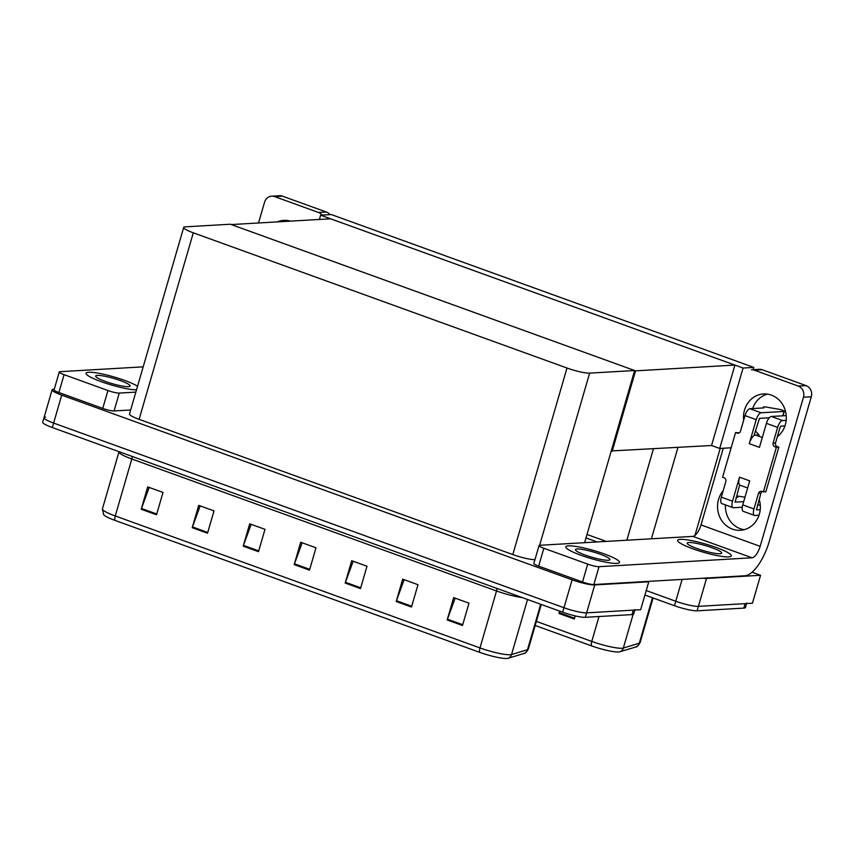 <?xml version="1.0" encoding="UTF-8"?>
<svg xmlns="http://www.w3.org/2000/svg" width="854" height="854" viewBox="0 0 854 854"><rect width="100%" height="100%" fill="white"/><g stroke="black" fill="none" stroke-linecap="round" stroke-linejoin="round"><path stroke-width="1.28" d="M720.21 448.425L694.932 535.469M752.054 572.212L760.562 575.286L752.449 603.212L698.412 606.351A17.646 2.669 -163.8 0 1 675.77 601.248L646.222 590.552L675.77 601.248A17.646 2.669 -163.8 0 0 698.412 606.351L745.115 603.639A17.646 2.669 -163.8 0 0 746.759 603.031M760.562 575.286L706.525 578.425A17.646 2.669 -163.8 0 1 702.863 578.211M597.17 541.948L586.004 537.903M586.997 534.465L606.223 541.415M320.624 215.176L743.076 368.031L753.783 367.412L331.331 214.557L320.624 215.176L319.385 219.446M753.783 367.412L753.132 369.665M611.261 450.944L711.553 445.5L719.708 448.457L730.416 447.827M743.076 368.031L719.708 448.457M612.179 451.275L635.547 370.849L231.253 224.57L330.615 218.795L734.92 365.074L711.553 445.5M635.547 370.849L734.92 365.074M647.748 581.414L648.773 581.787L640.66 609.713L586.623 612.852A17.646 2.669 -163.8 0 1 563.982 607.738L53.61 423.072A17.646 2.669 -163.8 0 1 44.002 417.723A17.646 2.669 -163.8 0 1 45.646 417.115M648.773 581.787L594.736 584.926A17.646 2.669 -163.8 0 1 572.095 579.813L61.723 395.146A17.646 2.669 -163.8 0 1 52.115 389.798A17.646 2.669 -163.8 0 1 53.759 389.189L54.282 389.157M634.629 370.519L230.334 224.228L185.339 226.844A17.646 2.669 16.2 0 0 183.685 227.463A17.646 2.669 16.2 0 0 193.303 232.811L567.003 368.021A17.646 2.669 16.2 0 0 589.634 373.134L634.629 370.519L584.616 542.674M183.685 227.463L129.488 413.998A17.646 2.669 16.2 0 0 139.106 419.346L512.806 554.566A17.646 2.669 16.2 0 0 534.946 559.69M559.797 611.165L559.231 612.681A4.708 1.825 109.9 0 0 558.986 613.46L574.283 619.001L575.18 615.894M559.658 611.112L558.986 613.46M635.814 646.969A5.882 5.668 -106.8 0 0 639.294 643.211A23.538 3.555 16.2 0 0 640.105 642.614C638.119 645.827 636.732 647.257 635.931 646.926A21.179 3.202 -163.8 0 1 635.814 646.969L619.865 651.783A21.179 3.202 -163.8 0 1 591.448 645.848L535.18 625.48M746.609 603.554L745.467 607.493A17.646 2.669 -163.8 0 1 743.813 608.112L697.11 610.823A17.646 2.669 -163.8 0 1 674.479 605.71L644.919 595.024M634.97 609.521A17.646 2.669 -163.8 0 1 633.316 610.14L586.623 612.852A17.646 2.669 -163.8 0 1 563.982 607.738L53.61 423.072A17.646 2.669 -163.8 0 1 44.002 417.723L52.115 389.798M462.494 625.491L468.985 603.159L453.677 597.619L447.186 619.961L462.494 625.491M455.15 598.152L447.443 619.182A4.708 1.825 109.9 0 0 447.186 619.961M411.489 607.045L417.98 584.702L402.682 579.161L396.192 601.504L411.489 607.045M404.145 579.695L396.448 600.725A4.708 1.825 109.9 0 0 396.192 601.504M360.495 588.587L366.985 566.245L351.688 560.715L345.197 583.058L360.495 588.587M353.15 561.249L345.454 582.279A4.708 1.825 109.9 0 0 345.197 583.058M156.517 514.781L163.007 492.438L147.699 486.908L141.209 509.251L156.517 514.781M149.172 487.442L141.465 508.472A4.708 1.825 109.9 0 0 141.209 509.251M207.511 533.238L214.002 510.895L198.704 505.354L192.214 527.697L207.511 533.238M200.167 505.888L192.46 526.918A4.708 1.825 109.9 0 0 192.214 527.697M258.506 551.684L264.996 529.341L249.699 523.812L243.209 546.154L258.506 551.684M251.161 524.345L243.465 545.375A4.708 1.825 109.9 0 0 243.209 546.154M309.5 570.141L315.991 547.798L300.693 542.258L294.203 564.601L309.5 570.141M302.156 542.792L294.459 563.821A4.708 1.825 109.9 0 0 294.203 564.601M524.025 653.459A5.882 5.668 -106.8 0 0 527.505 649.713A23.538 3.555 16.2 0 0 528.316 649.104C526.331 652.317 524.943 653.758 524.142 653.417A21.179 3.202 -163.8 0 1 524.025 653.459L508.066 658.285A21.179 3.202 -163.8 0 1 479.66 652.339L114.938 520.374A21.179 3.202 -163.8 0 1 103.644 514.706L102.437 508.835A23.538 3.555 16.2 0 0 115.258 515.965A5.882 2.284 109.9 0 0 114.938 520.374M634.821 610.055L633.668 613.994A17.646 2.669 -163.8 0 1 632.024 614.602L585.321 617.325A17.646 2.669 -163.8 0 1 562.69 612.211L52.318 427.544A17.646 2.669 -163.8 0 1 42.7 422.196L44.002 417.723M137.547 386.264A27.947 4.227 16.2 0 0 113.411 376.774A27.947 4.227 16.2 0 0 88.677 372.269A27.947 4.227 16.2 0 0 86.062 373.23A27.947 4.227 16.2 0 0 105.725 383.232A27.947 4.227 16.2 0 0 136.523 389.819A27.947 4.227 16.2 0 1 105.725 383.232A27.947 4.227 16.2 0 1 86.062 373.23A27.947 4.227 16.2 0 1 88.677 372.269A27.947 4.227 16.2 0 1 113.411 376.774A27.947 4.227 16.2 0 1 137.547 386.264M107.935 390.524A8.828 1.334 16.2 0 0 119.25 393.086L114.062 410.955A8.828 1.334 -163.8 0 1 102.747 408.404L107.935 390.524L64.082 374.66L58.883 392.53A8.828 1.334 -163.8 0 1 54.08 389.862L59.268 371.981A8.828 1.334 16.2 0 0 64.082 374.66M102.747 408.404L58.883 392.53M114.062 410.955L130.662 409.995M285.065 221.442A23.538 21.403 86.7 0 1 287.702 220.535M271.689 196.174L279.504 195.715A8.828 8.028 86.7 0 1 282.45 196.153L274.625 196.601A8.828 8.028 -93.3 0 0 271.689 196.174A8.828 8.028 -93.3 0 0 264.548 202.217L258.516 222.979M322.075 215.091A8.828 8.028 -93.3 0 0 318.489 212.475L326.313 212.016L282.45 196.153M326.313 212.016A8.828 8.028 86.7 0 1 329.9 214.632M318.489 212.475L274.625 196.601M277.24 221.891A23.538 21.403 86.7 0 1 283.774 220.364A23.538 21.403 86.7 0 1 290.435 221.122M143.194 366.846L60.1 371.682A8.828 1.334 16.2 0 0 59.268 371.981M135.85 392.114L119.25 393.086M743.674 420.189A23.538 21.403 86.7 0 1 763.54 393.961A23.538 21.403 86.7 0 1 771.397 395.114A23.538 21.403 86.7 0 1 786.054 414.062A23.538 21.403 86.7 0 1 777.332 436.757M616.898 563.394A27.947 4.227 16.2 0 0 619.513 562.423A27.947 4.227 16.2 0 0 599.209 552.207A27.947 4.227 16.2 0 0 568.454 545.866A27.947 4.227 16.2 0 0 565.839 546.827A27.947 4.227 16.2 0 0 586.143 557.043A27.947 4.227 16.2 0 0 616.898 563.394A27.947 4.227 16.2 0 0 619.513 562.423A27.947 4.227 16.2 0 0 599.209 552.207A27.947 4.227 16.2 0 0 568.454 545.866A27.947 4.227 16.2 0 0 565.839 546.827A27.947 4.227 16.2 0 0 586.143 557.043A27.947 4.227 16.2 0 0 616.898 563.394M728.686 556.893A27.947 4.227 16.2 0 0 731.302 555.922A27.947 4.227 16.2 0 0 710.998 545.717A27.947 4.227 16.2 0 0 680.243 539.365A27.947 4.227 16.2 0 0 677.628 540.336A27.947 4.227 16.2 0 0 697.942 550.542A27.947 4.227 16.2 0 0 728.686 556.893A27.947 4.227 16.2 0 0 731.302 555.922A27.947 4.227 16.2 0 0 710.998 545.717A27.947 4.227 16.2 0 0 680.243 539.365A27.947 4.227 16.2 0 0 677.628 540.336A27.947 4.227 16.2 0 0 697.942 550.542A27.947 4.227 16.2 0 0 728.686 556.893M758.704 436.17L759.067 434.942A23.538 21.403 86.7 0 1 755.438 430.651M754.103 435.23L754.851 435.188M755.811 435.124L759.067 434.942M587.712 564.12A8.828 1.334 16.2 0 0 599.028 566.682L593.829 584.552A8.828 1.334 -163.8 0 1 582.513 581.99L587.712 564.12L543.849 548.257L538.66 566.127A8.828 1.334 -163.8 0 1 533.857 563.448L539.045 545.578A8.828 1.334 16.2 0 0 543.849 548.257M582.513 581.99L538.66 566.127M593.829 584.552L744.869 575.777A35.302 13.696 109.9 0 0 769.273 541.415L811.3 396.758L803.475 397.217L760.156 546.336A11.764 4.569 -70.1 0 1 752.022 557.79L599.028 566.682M744.197 529.683A23.538 21.403 86.7 0 1 725.398 504.895M752.662 408.564A23.538 21.403 86.7 0 1 767.479 394.121M759.281 369.312A8.828 8.028 86.7 0 1 762.227 369.739L754.402 370.198A8.828 8.028 -93.3 0 0 751.456 369.761L759.281 369.312M803.475 397.217A8.828 8.028 -93.3 0 0 798.255 386.072L806.08 385.613L762.227 369.739M806.08 385.613A8.828 8.028 86.7 0 1 811.3 396.758M798.255 386.072L754.402 370.198M759.163 499.312A23.538 21.403 86.7 0 1 740.311 530.302A23.538 21.403 86.7 0 1 719.634 516.713A23.538 21.403 86.7 0 1 723.189 490.698M723.274 448.243L700.995 524.932L760.156 546.336M752.022 557.79L692.861 536.387L539.867 545.279A8.828 1.334 16.2 0 0 539.045 545.578M692.861 536.387A11.764 4.569 109.9 0 0 700.995 524.932M766.422 423.349A7.056 2.743 -70.1 0 1 771.311 416.474L782.531 420.531A7.056 2.743 109.9 0 0 777.642 427.406L766.422 423.349L759.452 447.368L749.246 443.674L756.228 419.656L745.008 415.599L740.461 431.238A2.946 2.679 86.7 0 1 737.109 433.106L735.572 432.551L739.276 432.861M771.311 416.474L786.224 415.61M762.323 437.472L755.918 435.166A8.828 3.427 109.9 0 0 753.986 435.636A8.828 3.427 109.9 0 0 749.246 443.674M753.986 435.636L759.484 418.375L769.262 417.798M745.008 415.599A7.056 2.743 -70.1 0 1 749.887 408.724L761.106 412.781L784.004 411.457L782.734 415.813M761.106 412.781A7.056 2.743 109.9 0 0 756.228 419.656M760.263 504.97L757.466 505.13M753.954 508.952A7.056 2.743 109.9 0 0 754.488 515.421L743.268 511.354A7.056 2.743 -70.1 0 1 742.734 504.885L753.954 508.952L758.501 493.313A2.946 2.679 86.7 0 1 761.864 491.445L765.835 491.851L778.816 447.176L777.289 446.621A2.946 2.679 86.7 0 1 775.549 442.906L780.086 427.267L780.908 426.125L784.975 425.879M732.54 501.202A7.056 2.743 109.9 0 0 733.074 507.671L721.854 503.604A7.056 2.743 -70.1 0 1 721.32 497.145L732.54 501.202L739.511 477.183L749.716 480.877L742.734 504.885M739.511 477.183A8.828 3.427 109.9 0 0 739.671 484.944A8.828 3.427 109.9 0 0 740.183 485.275L747.656 487.976M733.074 507.671A7.056 2.743 109.9 0 0 733.522 507.735L742.243 507.223M735.006 502.099L743.674 501.65M735.145 502.141L739.671 484.944M756.42 509.849L760.946 493.174A2.946 2.679 86.7 0 1 762.142 491.541M754.488 515.421A7.056 2.743 109.9 0 0 754.947 515.485L759.014 515.24M756.569 509.891L760.22 509.689M749.887 408.724L763.818 407.913L763.433 407.177A5.882 0.886 -163.8 0 1 763.412 407.038A5.882 0.886 -163.8 0 1 765.248 406.92L778.699 409.215A3.758 0.566 -163.8 0 1 782.499 410.262A3.758 0.566 -163.8 0 1 784.346 411.329A3.758 0.566 -163.8 0 1 784.004 411.457M735.572 432.551L722.591 477.237L724.128 477.792A2.946 2.679 86.7 0 1 725.857 481.507L721.32 497.145M737.248 497.316L737.472 496.537L737.856 497.274L736.052 497.38M763.391 492L776.371 447.315L778.816 447.176M776.371 447.315L774.845 446.759A2.946 2.679 86.7 0 1 773.105 443.045L777.642 427.406M782.531 420.531L786.182 420.317M737.472 496.537A5.882 0.886 -163.8 0 1 737.45 496.398A5.882 0.886 -163.8 0 1 739.286 496.281L744.955 497.241M608.229 560.256A17.945 2.711 16.2 0 0 609.905 559.637A17.945 2.711 16.2 0 0 596.871 553.072A17.945 2.711 16.2 0 0 577.123 548.994A17.945 2.711 16.2 0 0 575.447 549.624A17.945 2.711 16.2 0 0 588.481 556.178A17.945 2.711 16.2 0 0 608.229 560.256M720.018 553.755A17.945 2.711 16.2 0 0 721.705 553.136A17.945 2.711 16.2 0 0 708.66 546.581A17.945 2.711 16.2 0 0 688.911 542.503A17.945 2.711 16.2 0 0 687.235 543.123A17.945 2.711 16.2 0 0 700.28 549.677A17.945 2.711 16.2 0 0 720.018 553.755M128.452 386.659A17.945 2.711 16.2 0 0 130.139 386.04A17.945 2.711 16.2 0 0 117.094 379.475A17.945 2.711 16.2 0 0 97.345 375.408A17.945 2.711 16.2 0 0 95.669 376.027A17.945 2.711 16.2 0 0 108.714 382.581A17.945 2.711 16.2 0 0 128.452 386.659M677.948 447.453L651.41 538.789M706.525 578.425L697.11 610.823M682.111 579.418L674.479 605.71M653.417 448.884L626.879 540.219M594.736 584.926L585.321 617.325M572.095 579.813L562.69 612.211M61.723 395.146L52.318 427.544M193.303 232.811L139.106 419.346M567.003 368.021L512.806 554.566M589.634 373.134L539.621 545.3M619.865 651.783A5.882 5.668 -106.8 0 0 623.335 648.037L639.294 643.211L652.499 597.757M591.448 645.848A5.882 2.284 -70.1 0 1 591.769 641.439A23.538 3.555 16.2 0 0 623.335 648.037L633.102 614.432M536.365 621.392L591.769 641.439L599.006 616.524M743.813 608.112L745.115 603.639M574.507 618.211L559.231 612.681M496.996 588.438A5.882 2.284 -70.1 0 1 496.526 590.968L131.804 458.993A23.538 3.555 -163.8 0 1 118.984 451.862L102.437 508.835M522.082 597.522A23.538 3.555 -163.8 0 1 496.526 590.968L479.98 647.93A23.538 3.555 16.2 0 0 511.546 654.538L527.505 649.713L540.71 604.258M508.066 658.285A5.882 5.668 -106.8 0 0 511.546 654.538L527.537 599.497M479.66 652.339A5.882 2.284 -70.1 0 1 479.98 647.93L115.258 515.965L131.804 458.993A5.882 2.284 -70.1 0 0 132.274 456.474M632.024 614.602L633.316 610.14M309.724 569.351L294.459 563.821M258.73 550.894L243.465 545.375M207.735 532.448L192.46 526.918M156.741 513.991L141.465 508.472M360.73 587.808L345.454 582.279M411.724 606.255L396.448 600.725M462.719 624.712L447.443 619.182M758.501 493.313L760.946 493.174M737.109 433.106L739.041 432.989M774.845 446.759L777.289 446.621M773.105 443.045L775.549 442.906M763.209 407.956L763.433 407.177M640.105 642.614L653.075 597.971M528.316 649.104L541.287 604.461M737.194 497.316L737.45 496.398M763.156 407.956L763.412 407.038M783.054 415.791L784.346 411.329"/></g></svg>
